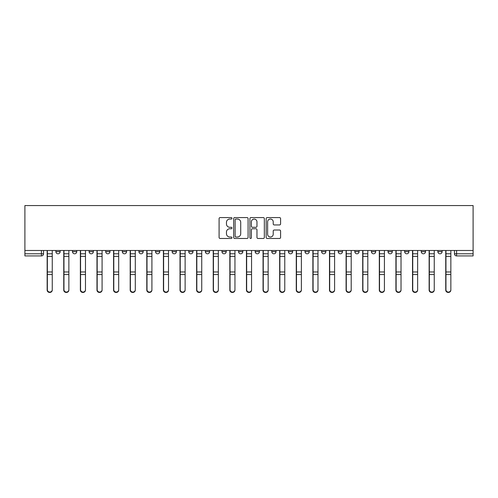 <?xml version="1.0" encoding="UTF-8"?>
<svg xmlns="http://www.w3.org/2000/svg" width="498" height="498" viewBox="0 0 498 498"><rect width="100%" height="100%" fill="white"/><g stroke="black" fill="none" stroke-linecap="round" stroke-linejoin="round"><path stroke-width="0.75" d="M231.968 218.311A0.735 0.735 0 0 0 231.234 217.576L220.135 217.576A1.046 1.046 0 0 0 219.089 218.622L219.089 237.434A1.046 1.046 0 0 0 220.135 238.48L231.234 238.48A0.735 0.735 0 0 0 231.968 237.745A0.735 0.735 0 0 0 231.234 237.017L229.796 237.017A3.343 3.343 0 0 1 226.453 233.668L226.453 232.105A3.343 3.343 0 0 1 229.796 228.756L231.234 228.756A0.735 0.735 0 0 0 231.968 228.028A0.735 0.735 0 0 0 231.234 227.293L229.796 227.293A3.343 3.343 0 0 1 226.453 223.951L226.453 222.382A3.343 3.343 0 0 1 229.796 219.039L231.234 219.039A0.735 0.735 0 0 0 231.968 218.311M388.035 251.664L388.035 250.488L388.035 251.664A2.129 2.129 0 0 0 390.164 253.793A2.129 2.129 0 0 1 388.035 251.664L392.293 251.664A2.129 2.129 0 0 1 390.164 253.793A2.129 2.129 0 0 0 392.293 251.664L392.293 250.488L392.293 251.664M238.567 250.488L238.567 251.664L242.825 251.664A2.129 2.129 0 0 1 240.696 253.793A2.129 2.129 0 0 1 238.567 251.664L238.567 250.488M188.742 250.488L188.742 251.664L193 251.664A2.129 2.129 0 0 1 190.871 253.793A2.129 2.129 0 0 1 188.742 251.664L188.742 250.488M155.525 250.488L155.525 251.664L159.783 251.664A2.129 2.129 0 0 1 157.654 253.793A2.129 2.129 0 0 1 155.525 251.664L155.525 250.488M138.917 250.488L138.917 251.664L143.175 251.664A2.129 2.129 0 0 1 141.046 253.793A2.129 2.129 0 0 1 138.917 251.664L138.917 250.488M105.707 250.488L105.707 251.664L109.965 251.664A2.129 2.129 0 0 1 107.836 253.793A2.129 2.129 0 0 1 105.707 251.664L105.707 250.488M279.54 224.947A1.046 1.046 0 0 0 280.586 223.901L280.586 218.622A1.046 1.046 0 0 0 279.54 217.576L267.208 217.576A1.046 1.046 0 0 0 266.162 218.622L266.162 237.434A1.046 1.046 0 0 0 267.208 238.48L279.54 238.48A1.046 1.046 0 0 0 280.586 237.434L280.586 231.06A1.046 1.046 0 0 0 279.54 230.014L274.261 230.014A1.046 1.046 0 0 0 273.215 231.06L273.215 234.222A2.795 2.795 0 0 1 270.42 237.017A2.795 2.795 0 0 1 267.625 234.222L267.625 221.834A2.795 2.795 0 0 1 270.42 219.039A2.795 2.795 0 0 1 273.215 221.834L273.215 223.901A1.046 1.046 0 0 0 274.261 224.947L279.54 224.947M473.1 250.488L24.9 250.488L24.9 205.562L473.1 205.562L473.1 255.922L456.598 255.922A2.129 2.129 0 0 1 454.469 253.793L473.1 253.793M248.085 218.622A1.046 1.046 0 0 0 247.039 217.576L234.707 217.576A1.046 1.046 0 0 0 233.668 218.622L233.668 237.434A1.046 1.046 0 0 0 234.707 238.48L247.039 238.48A1.046 1.046 0 0 0 248.085 237.434L248.085 218.622M250.961 217.576L263.293 217.576A1.046 1.046 0 0 1 264.332 218.622L264.332 237.434A1.046 1.046 0 0 1 263.293 238.48L258.014 238.48A1.046 1.046 0 0 1 256.968 237.434L256.968 229.802A1.046 1.046 0 0 0 255.922 228.756L252.424 228.756A1.046 1.046 0 0 0 251.378 229.802L251.378 237.745A0.735 0.735 0 0 1 250.643 238.48A0.735 0.735 0 0 1 249.915 237.745L249.915 218.622A1.046 1.046 0 0 1 250.961 217.576M454.469 250.488L454.469 253.793M43.531 250.488L43.531 253.793L43.531 250.488M41.402 250.488L41.402 255.922L24.9 255.922L24.9 253.793L43.531 253.793A2.129 2.129 0 0 1 41.402 255.922A2.129 2.129 0 0 0 43.531 253.793M24.9 250.488L24.9 253.793M437.86 250.488L437.86 251.664L442.118 251.664L442.118 250.488L442.118 251.664A2.129 2.129 0 0 1 439.989 253.793A2.129 2.129 0 0 1 437.86 251.664A2.129 2.129 0 0 0 439.989 253.793M425.51 250.488L425.51 251.664A2.129 2.129 0 0 1 423.381 253.793A2.129 2.129 0 0 1 421.252 251.664L425.51 251.664M421.252 250.488L421.252 251.664M404.644 250.488L404.644 251.664L408.902 251.664L408.902 250.488L408.902 251.664A2.129 2.129 0 0 1 406.773 253.793A2.129 2.129 0 0 1 404.644 251.664A2.129 2.129 0 0 0 406.773 253.793M371.427 250.488L371.427 251.664L375.691 251.664L375.691 250.488L375.691 251.664A2.129 2.129 0 0 1 373.562 253.793A2.129 2.129 0 0 1 371.427 251.664A2.129 2.129 0 0 0 373.562 253.793M359.083 251.664L359.083 250.488L359.083 251.664A2.129 2.129 0 0 1 356.954 253.793A2.129 2.129 0 0 1 354.825 251.664L359.083 251.664A2.129 2.129 0 0 1 356.954 253.793M354.825 250.488L354.825 251.664M342.475 250.488L342.475 251.664A2.129 2.129 0 0 1 340.346 253.793A2.129 2.129 0 0 1 338.217 251.664L342.475 251.664A2.129 2.129 0 0 1 340.346 253.793M338.217 250.488L338.217 251.664M325.866 250.488L325.866 251.664A2.129 2.129 0 0 1 323.737 253.793A2.129 2.129 0 0 1 321.608 251.664L325.866 251.664M321.608 250.488L321.608 251.664M309.258 250.488L309.258 251.664A2.129 2.129 0 0 1 307.129 253.793A2.129 2.129 0 0 1 305 251.664L309.258 251.664M305 250.488L305 251.664M292.65 250.488L292.65 251.664A2.129 2.129 0 0 1 290.521 253.793A2.129 2.129 0 0 1 288.392 251.664L292.65 251.664M288.392 250.488L288.392 251.664M276.041 250.488L276.041 251.664A2.129 2.129 0 0 1 273.912 253.793A2.129 2.129 0 0 1 271.784 251.664A2.129 2.129 0 0 0 273.912 253.793M271.784 250.488L271.784 251.664L276.041 251.664M259.433 250.488L259.433 251.664A2.129 2.129 0 0 1 257.304 253.793A2.129 2.129 0 0 1 255.175 251.664A2.129 2.129 0 0 0 257.304 253.793M255.175 250.488L255.175 251.664L259.433 251.664M242.825 250.488L242.825 251.664A2.129 2.129 0 0 1 240.696 253.793M226.216 250.488L226.216 251.664A2.129 2.129 0 0 1 224.088 253.793A2.129 2.129 0 0 1 221.959 251.664L226.216 251.664M221.959 250.488L221.959 251.664M209.608 250.488L209.608 251.664A2.129 2.129 0 0 1 207.479 253.793A2.129 2.129 0 0 1 205.35 251.664L209.608 251.664L209.608 250.488M205.35 250.488L205.35 251.664M193 250.488L193 251.664M176.392 250.488L176.392 251.664A2.129 2.129 0 0 1 174.263 253.793A2.129 2.129 0 0 1 172.134 251.664L176.392 251.664L176.392 250.488M172.134 250.488L172.134 251.664M159.783 250.488L159.783 251.664L159.783 250.488M143.175 251.664L143.175 250.488L143.175 251.664A2.129 2.129 0 0 1 141.046 253.793M126.573 250.488L126.573 251.664A2.129 2.129 0 0 1 124.438 253.793A2.129 2.129 0 0 1 122.309 251.664A2.129 2.129 0 0 0 124.438 253.793A2.129 2.129 0 0 0 126.573 251.664L126.573 250.488M122.309 250.488L122.309 251.664L126.573 251.664M109.965 250.488L109.965 251.664M93.356 250.488L93.356 251.664A2.129 2.129 0 0 1 91.227 253.793A2.129 2.129 0 0 1 89.098 251.664A2.129 2.129 0 0 0 91.227 253.793A2.129 2.129 0 0 0 93.356 251.664L89.098 251.664L89.098 250.488M72.49 250.488L72.49 251.664L76.748 251.664L76.748 250.488L76.748 251.664A2.129 2.129 0 0 1 74.619 253.793A2.129 2.129 0 0 1 72.49 251.664A2.129 2.129 0 0 0 74.619 253.793M55.882 250.488L55.882 251.664L60.14 251.664L60.14 250.488L60.14 251.664A2.129 2.129 0 0 1 58.011 253.793A2.129 2.129 0 0 1 55.882 251.664A2.129 2.129 0 0 0 58.011 253.793M235.859 219.039A0.735 0.735 0 0 0 235.131 219.774L235.131 236.282A0.735 0.735 0 0 0 235.859 237.017L237.372 237.017A3.343 3.343 0 0 0 240.721 233.668L240.721 222.382A3.343 3.343 0 0 0 237.372 219.039L235.859 219.039M256.968 221.89A2.795 2.795 0 0 0 254.173 219.095A2.795 2.795 0 0 0 251.378 221.89L251.378 226.254A1.046 1.046 0 0 0 252.424 227.293L255.922 227.293A1.046 1.046 0 0 0 256.968 226.254L256.968 221.89M47.148 250.488L47.148 290.079A2.446 2.359 180 0 0 49.707 292.432M52.259 289.705L52.259 290.079A2.446 2.359 180 0 1 49.812 292.438A2.446 2.359 180 0 1 47.366 290.079L47.366 289.705A2.446 2.359 0 0 0 49.812 292.065A2.446 2.359 0 0 0 52.259 289.705L52.259 274.541L47.366 274.541L47.366 289.705M47.366 250.488L47.366 274.541M52.259 250.488L52.259 274.541M63.756 250.488L63.756 290.079A2.446 2.359 180 0 0 66.315 292.432M80.365 250.488L80.365 290.079A2.446 2.359 180 0 0 82.923 292.432M68.867 289.705L68.867 290.079A2.446 2.359 180 0 1 66.421 292.438A2.446 2.359 180 0 1 63.968 290.079L63.968 289.705A2.446 2.359 0 0 0 66.421 292.065A2.446 2.359 0 0 0 68.867 289.705L68.867 274.541L63.968 274.541L63.968 289.705M63.968 250.488L63.968 274.541M68.867 250.488L68.867 274.541M85.475 289.705L85.475 290.079A2.446 2.359 180 0 1 83.029 292.438A2.446 2.359 180 0 1 80.576 290.079L80.576 289.705A2.446 2.359 0 0 0 83.029 292.065A2.446 2.359 0 0 0 85.475 289.705L85.475 274.541L80.576 274.541L80.576 289.705M80.576 250.488L80.576 274.541M85.475 250.488L85.475 274.541M96.973 250.488L96.973 290.079A2.446 2.359 180 0 0 99.532 292.432M113.581 250.488L113.581 290.079A2.446 2.359 180 0 0 116.14 292.432M130.19 250.488L130.19 290.079A2.446 2.359 180 0 0 132.742 292.432M102.084 289.705L102.084 290.079A2.446 2.359 180 0 1 99.637 292.438A2.446 2.359 180 0 1 97.185 290.079L97.185 289.705A2.446 2.359 0 0 0 99.637 292.065A2.446 2.359 0 0 0 102.084 289.705L102.084 274.541L97.185 274.541L97.185 289.705M97.185 250.488L97.185 274.541M102.084 250.488L102.084 274.541M118.692 289.705L118.692 290.079A2.446 2.359 180 0 1 116.246 292.438A2.446 2.359 180 0 1 113.793 290.079L113.793 289.705A2.446 2.359 0 0 0 116.246 292.065A2.446 2.359 0 0 0 118.692 289.705L118.692 274.541L113.793 274.541L113.793 289.705M113.793 250.488L113.793 274.541M118.692 250.488L118.692 274.541M135.3 289.705L135.3 290.079A2.446 2.359 180 0 1 132.854 292.438A2.446 2.359 180 0 1 130.401 290.079L130.401 289.705A2.446 2.359 0 0 0 132.854 292.065A2.446 2.359 0 0 0 135.3 289.705L135.3 274.541L130.401 274.541L130.401 289.705M130.401 250.488L130.401 274.541M135.3 250.488L135.3 274.541M146.798 250.488L146.798 290.079A2.446 2.359 180 0 0 149.35 292.432M151.909 289.705L151.909 290.079A2.446 2.359 180 0 1 149.462 292.438A2.446 2.359 180 0 1 147.01 290.079L147.01 289.705A2.446 2.359 0 0 0 149.462 292.065A2.446 2.359 0 0 0 151.909 289.705L151.909 274.541L147.01 274.541L147.01 289.705M147.01 250.488L147.01 274.541M151.909 250.488L151.909 274.541M163.406 250.488L163.406 290.079A2.446 2.359 180 0 0 165.959 292.432M168.517 289.705L168.517 290.079A2.446 2.359 180 0 1 166.064 292.438A2.446 2.359 180 0 1 163.618 290.079L163.618 289.705A2.446 2.359 0 0 0 166.064 292.065A2.446 2.359 0 0 0 168.517 289.705L168.517 274.541L163.618 274.541L163.618 289.705M163.618 250.488L163.618 274.541M168.517 250.488L168.517 274.541M180.015 250.488L180.015 290.079A2.446 2.359 180 0 0 182.567 292.432M185.125 289.705L185.125 290.079A2.446 2.359 180 0 1 182.673 292.438A2.446 2.359 180 0 1 180.226 290.079L180.226 289.705A2.446 2.359 0 0 0 182.673 292.065A2.446 2.359 0 0 0 185.125 289.705L185.125 274.541L180.226 274.541L180.226 289.705M180.226 250.488L180.226 274.541M185.125 250.488L185.125 274.541M196.623 250.488L196.623 290.079A2.446 2.359 180 0 0 199.175 292.432M201.734 289.705L201.734 290.079A2.446 2.359 180 0 1 199.281 292.438A2.446 2.359 180 0 1 196.835 290.079L196.835 289.705A2.446 2.359 0 0 0 199.281 292.065A2.446 2.359 0 0 0 201.734 289.705L201.734 274.541L196.835 274.541L196.835 289.705M196.835 250.488L196.835 274.541M201.734 250.488L201.734 274.541M213.231 250.488L213.231 290.079A2.446 2.359 180 0 0 215.783 292.432M229.839 250.488L229.839 290.079A2.446 2.359 180 0 0 232.392 292.432M246.448 250.488L246.448 290.079A2.446 2.359 180 0 0 249 292.432M263.05 250.488L263.05 290.079A2.446 2.359 180 0 0 265.608 292.432M279.658 250.488L279.658 290.079A2.446 2.359 180 0 0 282.217 292.432M296.266 250.488L296.266 290.079A2.446 2.359 180 0 0 298.825 292.432M218.342 289.705L218.342 290.079A2.446 2.359 180 0 1 215.889 292.438A2.446 2.359 180 0 1 213.443 290.079L213.443 289.705A2.446 2.359 0 0 0 215.889 292.065A2.446 2.359 0 0 0 218.342 289.705L218.342 274.541L213.443 274.541L213.443 289.705M213.443 250.488L213.443 274.541M218.342 250.488L218.342 274.541M234.95 289.705L234.95 290.079A2.446 2.359 180 0 1 232.498 292.438A2.446 2.359 180 0 1 230.051 290.079L230.051 289.705A2.446 2.359 0 0 0 232.498 292.065A2.446 2.359 0 0 0 234.95 289.705L234.95 274.541L230.051 274.541L230.051 289.705M230.051 250.488L230.051 274.541M234.95 250.488L234.95 274.541M251.552 289.705L251.552 290.079A2.446 2.359 180 0 1 249.106 292.438A2.446 2.359 180 0 1 246.659 290.079L246.659 289.705A2.446 2.359 0 0 0 249.106 292.065A2.446 2.359 0 0 0 251.552 289.705L251.552 274.541L246.659 274.541L246.659 289.705M246.659 250.488L246.659 274.541M251.552 250.488L251.552 274.541M268.161 289.705L268.161 290.079A2.446 2.359 180 0 1 265.714 292.438A2.446 2.359 180 0 1 263.268 290.079L263.268 289.705A2.446 2.359 0 0 0 265.714 292.065A2.446 2.359 0 0 0 268.161 289.705L268.161 274.541L263.268 274.541L263.268 289.705M263.268 250.488L263.268 274.541M268.161 250.488L268.161 274.541M284.769 289.705L284.769 290.079A2.446 2.359 180 0 1 282.322 292.438A2.446 2.359 180 0 1 279.876 290.079L279.876 289.705A2.446 2.359 0 0 0 282.322 292.065A2.446 2.359 0 0 0 284.769 289.705L284.769 274.541L279.876 274.541L279.876 289.705M279.876 250.488L279.876 274.541M284.769 250.488L284.769 274.541M301.377 289.705L301.377 290.079A2.446 2.359 180 0 1 298.931 292.438A2.446 2.359 180 0 1 296.484 290.079L296.484 289.705A2.446 2.359 0 0 0 298.931 292.065A2.446 2.359 0 0 0 301.377 289.705L301.377 274.541L296.484 274.541L296.484 289.705M296.484 250.488L296.484 274.541M301.377 250.488L301.377 274.541M312.875 250.488L312.875 290.079A2.446 2.359 180 0 0 315.433 292.432M317.985 289.705L317.985 290.079A2.446 2.359 180 0 1 315.539 292.438A2.446 2.359 180 0 1 313.086 290.079L313.086 289.705A2.446 2.359 0 0 0 315.539 292.065A2.446 2.359 0 0 0 317.985 289.705L317.985 274.541L313.086 274.541L313.086 289.705M313.086 250.488L313.086 274.541M317.985 250.488L317.985 274.541M329.483 250.488L329.483 290.079A2.446 2.359 180 0 0 332.042 292.432M334.594 289.705L334.594 290.079A2.446 2.359 180 0 1 332.147 292.438A2.446 2.359 180 0 1 329.695 290.079L329.695 289.705A2.446 2.359 0 0 0 332.147 292.065A2.446 2.359 0 0 0 334.594 289.705L334.594 274.541L329.695 274.541L329.695 289.705M329.695 250.488L329.695 274.541M334.594 250.488L334.594 274.541M346.091 250.488L346.091 290.079A2.446 2.359 180 0 0 348.65 292.432M351.202 289.705L351.202 290.079A2.446 2.359 180 0 1 348.756 292.438A2.446 2.359 180 0 1 346.303 290.079L346.303 289.705A2.446 2.359 0 0 0 348.756 292.065A2.446 2.359 0 0 0 351.202 289.705L351.202 274.541L346.303 274.541L346.303 289.705M346.303 250.488L346.303 274.541M351.202 250.488L351.202 274.541M362.7 250.488L362.7 290.079A2.446 2.359 180 0 0 365.258 292.432M367.81 289.705L367.81 290.079A2.446 2.359 180 0 1 365.364 292.438A2.446 2.359 180 0 1 362.911 290.079L362.911 289.705A2.446 2.359 0 0 0 365.364 292.065A2.446 2.359 0 0 0 367.81 289.705L367.81 274.541L362.911 274.541L362.911 289.705M362.911 250.488L362.911 274.541M367.81 250.488L367.81 274.541M379.308 250.488L379.308 290.079A2.446 2.359 180 0 0 381.86 292.432M384.419 289.705L384.419 290.079A2.446 2.359 180 0 1 381.972 292.438A2.446 2.359 180 0 1 379.52 290.079L379.52 289.705A2.446 2.359 0 0 0 381.972 292.065A2.446 2.359 0 0 0 384.419 289.705L384.419 274.541L379.52 274.541L379.52 289.705M379.52 250.488L379.52 274.541M384.419 250.488L384.419 274.541M395.916 250.488L395.916 290.079A2.446 2.359 180 0 0 398.468 292.432M401.027 289.705L401.027 290.079A2.446 2.359 180 0 1 398.581 292.438A2.446 2.359 180 0 1 396.128 290.079L396.128 289.705A2.446 2.359 0 0 0 398.581 292.065A2.446 2.359 0 0 0 401.027 289.705L401.027 274.541L396.128 274.541L396.128 289.705M396.128 250.488L396.128 274.541M401.027 250.488L401.027 274.541M412.525 250.488L412.525 290.079A2.446 2.359 180 0 0 415.077 292.432M417.635 289.705L417.635 290.079A2.446 2.359 180 0 1 415.183 292.438A2.446 2.359 180 0 1 412.736 290.079L412.736 289.705A2.446 2.359 0 0 0 415.183 292.065A2.446 2.359 0 0 0 417.635 289.705L417.635 274.541L412.736 274.541L412.736 289.705M412.736 250.488L412.736 274.541M417.635 250.488L417.635 274.541M429.133 250.488L429.133 290.079A2.446 2.359 180 0 0 431.685 292.432M434.244 289.705L434.244 290.079A2.446 2.359 180 0 1 431.791 292.438A2.446 2.359 180 0 1 429.344 290.079L429.344 289.705A2.446 2.359 0 0 0 431.791 292.065A2.446 2.359 0 0 0 434.244 289.705L434.244 274.541L429.344 274.541L429.344 289.705M429.344 250.488L429.344 274.541M434.244 250.488L434.244 274.541M445.741 250.488L445.741 290.079A2.446 2.359 180 0 0 448.293 292.432M450.852 289.705L450.852 290.079A2.446 2.359 180 0 1 448.399 292.438A2.446 2.359 180 0 1 445.953 290.079L445.953 289.705A2.446 2.359 0 0 0 448.399 292.065A2.446 2.359 0 0 0 450.852 289.705L450.852 274.541L445.953 274.541L445.953 289.705M445.953 250.488L445.953 274.541M450.852 250.488L450.852 274.541M456.598 250.488L456.598 255.922M47.148 253.793L52.259 253.793M52.259 271.976L47.366 271.976M52.259 256.364L47.366 256.364M63.756 253.793L68.867 253.793M80.365 253.793L85.475 253.793M68.867 271.976L63.968 271.976M68.867 256.364L63.968 256.364M85.475 271.976L80.576 271.976M85.475 256.364L80.576 256.364M96.973 253.793L102.084 253.793M113.581 253.793L118.692 253.793M130.19 253.793L135.3 253.793M102.084 271.976L97.185 271.976M102.084 256.364L97.185 256.364M118.692 271.976L113.793 271.976M118.692 256.364L113.793 256.364M135.3 271.976L130.401 271.976M135.3 256.364L130.401 256.364M146.798 253.793L151.909 253.793M151.909 271.976L147.01 271.976M151.909 256.364L147.01 256.364M163.406 253.793L168.517 253.793M168.517 271.976L163.618 271.976M168.517 256.364L163.618 256.364M180.015 253.793L185.125 253.793M185.125 271.976L180.226 271.976M185.125 256.364L180.226 256.364M196.623 253.793L201.734 253.793M201.734 271.976L196.835 271.976M201.734 256.364L196.835 256.364M213.231 253.793L218.342 253.793M229.839 253.793L234.95 253.793M246.448 253.793L251.552 253.793M263.05 253.793L268.161 253.793M279.658 253.793L284.769 253.793M296.266 253.793L301.377 253.793M218.342 271.976L213.443 271.976M218.342 256.364L213.443 256.364M234.95 271.976L230.051 271.976M234.95 256.364L230.051 256.364M251.552 271.976L246.659 271.976M251.552 256.364L246.659 256.364M268.161 271.976L263.268 271.976M268.161 256.364L263.268 256.364M284.769 271.976L279.876 271.976M284.769 256.364L279.876 256.364M301.377 271.976L296.484 271.976M301.377 256.364L296.484 256.364M312.875 253.793L317.985 253.793M317.985 271.976L313.086 271.976M317.985 256.364L313.086 256.364M329.483 253.793L334.594 253.793M334.594 271.976L329.695 271.976M334.594 256.364L329.695 256.364M346.091 253.793L351.202 253.793M351.202 271.976L346.303 271.976M351.202 256.364L346.303 256.364M362.7 253.793L367.81 253.793M367.81 271.976L362.911 271.976M367.81 256.364L362.911 256.364M379.308 253.793L384.419 253.793M384.419 271.976L379.52 271.976M384.419 256.364L379.52 256.364M395.916 253.793L401.027 253.793M401.027 271.976L396.128 271.976M401.027 256.364L396.128 256.364M412.525 253.793L417.635 253.793M417.635 271.976L412.736 271.976M417.635 256.364L412.736 256.364M429.133 253.793L434.244 253.793M434.244 271.976L429.344 271.976M434.244 256.364L429.344 256.364M445.741 253.793L450.852 253.793M450.852 271.976L445.953 271.976M450.852 256.364L445.953 256.364"/></g></svg>
